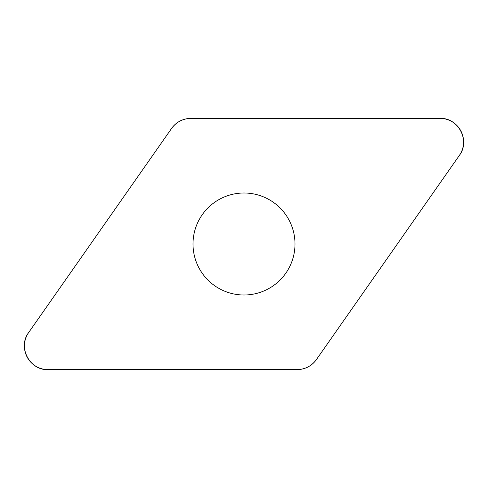 <?xml version="1.0" encoding="UTF-8"?>
<svg xmlns="http://www.w3.org/2000/svg" width="488" height="488" viewBox="0 0 488 488"><rect width="100%" height="100%" fill="white"/><g stroke="black" fill="none" stroke-linecap="round" stroke-linejoin="round"><path stroke-width="0.73" d="M440.048 118.395L190.875 118.395A23.552 23.552 0 0 0 171.581 128.435L28.658 332.548A23.552 23.552 0 0 0 47.952 369.605L297.125 369.605A23.552 23.552 0 0 0 316.419 359.565L459.342 155.452A23.552 23.552 0 0 0 440.048 118.395M198.769 267.546A50.996 50.996 0 0 0 287.011 271.401A50.996 50.996 0 0 0 246.226 193.053A50.996 50.996 0 0 0 198.769 267.546M297.088 369.605C305.177 369.398 311.631 366.037 316.444 359.528L459.324 155.477C470.572 140.941 458.378 117.517 440.017 118.395L190.912 118.395C182.823 118.602 176.369 121.963 171.556 128.472L28.676 332.523C17.428 347.06 29.622 370.483 47.983 369.605L297.088 369.605"/></g></svg>
